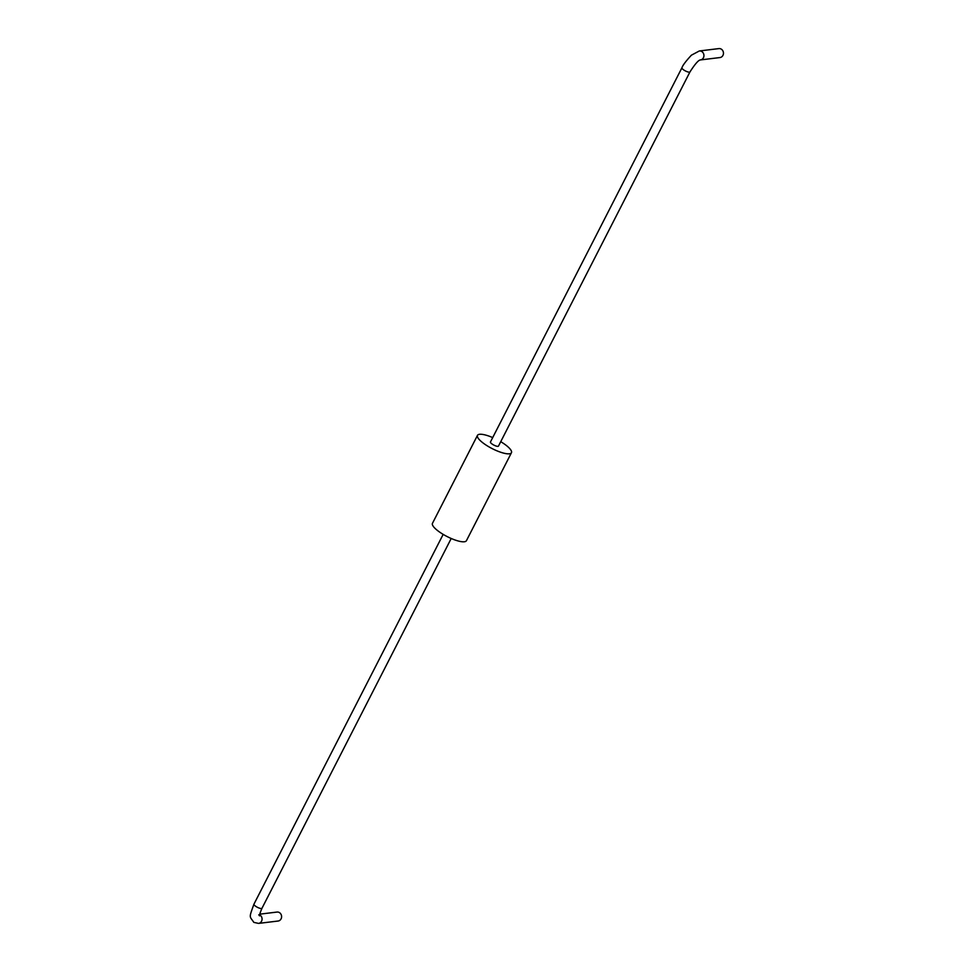 <?xml version="1.0" encoding="UTF-8"?>
<svg xmlns="http://www.w3.org/2000/svg" width="972" height="972" viewBox="0 0 972 972"><rect width="100%" height="100%" fill="white"/><g stroke="black" fill="none" stroke-linecap="round" stroke-linejoin="round"><path stroke-width="1.46" d="M492.707 437.582A19.076 5.103 27.1 0 0 477.483 435.359A19.076 5.103 27.1 0 0 492.136 448.59A19.076 5.103 27.1 0 0 511.442 452.733A19.076 5.103 27.1 0 0 502.889 443.025A19.076 5.103 27.1 0 0 500.738 441.689M511.442 452.733L466.426 540.699A19.076 5.103 -152.9 0 1 447.12 536.556A19.076 5.103 -152.9 0 1 432.467 523.325L477.483 435.359M681.931 67.785L490.447 441.993A4.508 1.203 27.1 0 0 492.476 444.289A4.508 1.203 27.1 0 0 498.478 446.099L689.974 71.904C695.004 64.055 698.491 60.07 700.423 59.924L700.399 59.936A4.508 4.046 83.1 0 0 701.845 51.577A4.508 4.046 83.1 0 0 699.318 50.969L691.408 55.185C685.795 61.248 682.648 65.452 681.943 67.785A4.508 1.203 27.1 0 0 683.96 70.093A4.508 1.203 27.1 0 0 689.974 71.904M699.318 50.969L718.867 48.6A4.508 4.046 83.1 0 1 723.387 54.043A4.508 4.046 83.1 0 1 719.96 57.555L700.399 59.936M259.767 914.166L277.008 912.064A4.508 4.046 83.1 0 1 281.528 917.507A4.508 4.046 83.1 0 1 278.101 921.031L258.54 923.4L253.826 922.367C249.537 915.818 248.686 918.747 253.947 904.167L443.171 534.369M258.759 914.822L259.633 915.879C260.119 915.15 258.115 917.325 261.978 908.273A4.508 1.203 -152.9 0 1 255.964 906.463A4.508 1.203 -152.9 0 1 253.947 904.167M259.658 914.859A4.508 4.046 83.1 0 1 258.54 923.4M261.978 908.273L451.202 538.488"/></g></svg>
